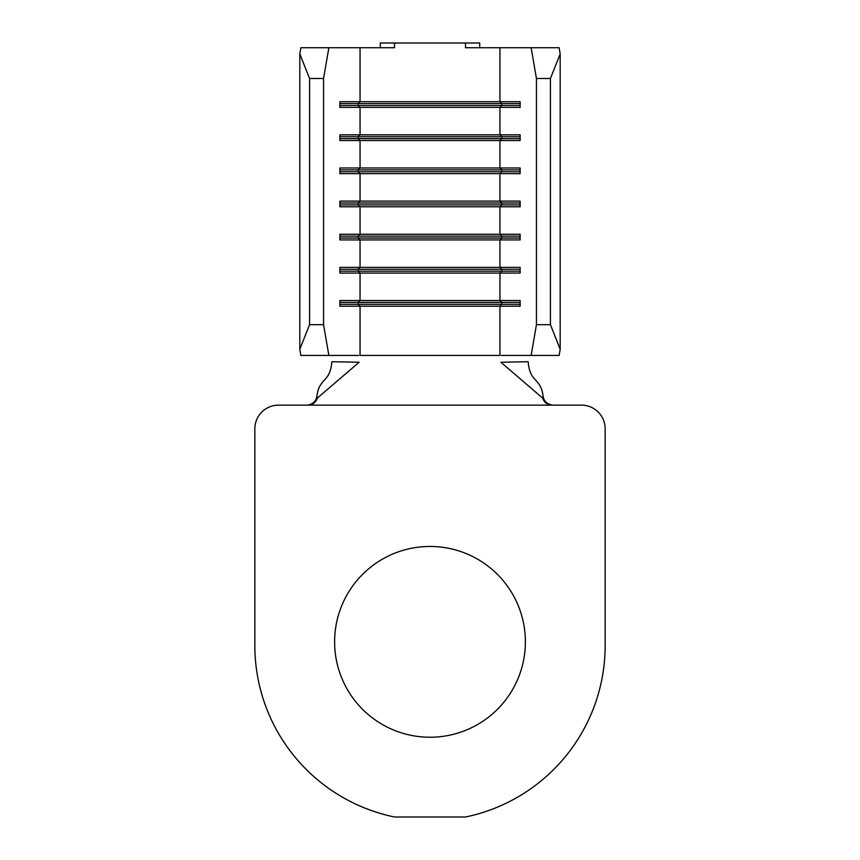 <?xml version="1.0" encoding="UTF-8"?>
<svg xmlns="http://www.w3.org/2000/svg" width="860" height="860" viewBox="0 0 860 860"><rect width="100%" height="100%" fill="white"/><g stroke="black" fill="none" stroke-linecap="round" stroke-linejoin="round"><path stroke-width="1.29" d="M525.385 641.839A95.385 95.385 0 0 0 430 546.455A95.385 95.385 0 0 0 334.615 641.839A95.385 95.385 0 0 0 430 737.235A95.385 95.385 0 0 0 525.385 641.839M536.447 324.671L550.432 324.671L560.183 349.267L559.118 355.438L531.136 355.438L536.447 324.671L536.447 78.507L531.136 47.73L465.507 47.73L465.507 43L479.708 43L479.708 47.73M531.136 47.73L559.118 47.73L560.183 53.911L550.432 78.507L536.447 78.507M300.882 47.73L328.864 47.73L323.553 78.507L309.568 78.507L299.817 53.911L300.882 47.73M380.292 47.73L380.292 43L394.493 43L394.493 47.73L328.864 47.73M531.136 355.438L501.391 355.438M360.05 47.73L360.05 101.706L358.19 103.598L501.81 103.598L499.95 101.706L520.128 101.706L520.128 107.382L339.872 107.382L339.872 101.706L499.95 101.706L499.95 47.73M339.872 103.598L358.19 103.598L358.19 105.49L360.05 107.382L360.05 134.837L358.19 136.729L501.81 136.729L499.95 134.837L520.128 134.837L520.128 140.524L339.872 140.524L339.872 134.837L499.95 134.837L499.95 107.382L501.81 105.49L520.128 105.49M339.872 136.729L358.19 136.729L358.19 138.621L360.05 140.524L360.05 167.979L358.19 169.871L501.81 169.871L499.95 167.979L520.128 167.979L520.128 173.655L339.872 173.655L339.872 167.979L499.95 167.979L499.95 140.524L501.81 138.621L520.128 138.621M339.872 169.871L358.19 169.871L358.19 171.763L360.05 173.655L360.05 201.111L358.19 203.003L501.81 203.003L499.95 201.111L520.128 201.111L520.128 206.798L339.872 206.798L339.872 201.111L499.95 201.111L499.95 173.655L501.81 171.763L520.128 171.763M339.872 203.003L358.19 203.003L358.19 204.906L360.05 206.798L360.05 234.253L358.19 236.145L501.81 236.145L499.95 234.253L520.128 234.253L520.128 239.929L339.872 239.929L339.872 234.253L499.95 234.253L499.95 206.798L501.81 204.906L520.128 204.906M339.872 236.145L358.19 236.145L358.19 238.037L360.05 239.929L360.05 267.385L358.19 269.287L501.81 269.287L499.95 267.385L520.128 267.385L520.128 273.072L339.872 273.072L339.872 267.385L499.95 267.385L499.95 239.929L501.81 238.037L520.128 238.037M339.872 269.287L358.19 269.287L358.19 271.179L360.05 273.072L360.05 300.527L358.19 302.419L501.81 302.419L499.95 300.527L520.128 300.527L520.128 306.203L339.872 306.203L339.872 300.527L499.95 300.527L499.95 273.072L501.81 271.179L520.128 271.179M394.493 43L465.507 43M550.432 324.671L550.432 78.507M323.553 324.671L328.864 355.438L300.882 355.438L299.817 349.267L309.568 324.671L323.553 324.671L323.553 78.507M358.609 355.438L328.864 355.438M309.568 324.671L309.568 78.507M299.817 349.267L299.817 53.911M560.183 349.267L560.183 53.911M339.872 105.49L501.81 105.49L501.81 103.598L520.128 103.598M339.872 138.621L501.81 138.621L501.81 136.729L520.128 136.729M339.872 171.763L501.81 171.763L501.81 169.871L520.128 169.871M339.872 204.906L501.81 204.906L501.81 203.003L520.128 203.003M339.872 238.037L501.81 238.037L501.81 236.145L520.128 236.145M339.872 271.179L501.81 271.179L501.81 269.287L520.128 269.287M339.872 302.419L358.19 302.419L358.19 304.311L520.128 304.311M339.872 304.311L358.19 304.311L360.05 306.203L360.05 355.438L499.95 355.438L499.95 306.203L501.81 304.311L501.81 302.419L520.128 302.419M306.902 405.146C312.664 404.447 315.996 401.48 316.888 396.245C319.35 377.067 330.132 383.173 331.842 361.716L359.136 362.243L317.394 398.04C315.824 402.437 312.631 404.802 307.815 405.146L278.511 405.146A23.671 23.671 0 0 0 254.839 428.817L254.839 645.484A175.16 175.16 0 0 0 394.493 817L465.507 817A175.16 175.16 0 0 0 605.161 645.484L605.161 428.817A23.671 23.671 0 0 0 581.489 405.146L552.184 405.146C547.369 404.802 544.176 402.437 542.606 398.04L500.864 362.243L528.158 361.716C529.867 383.173 540.65 377.067 543.111 396.245C543.993 401.469 547.325 404.437 553.098 405.146M316.888 396.245L317.394 398.04M542.606 398.04L543.111 396.245M307.815 405.146L552.184 405.146"/></g></svg>
